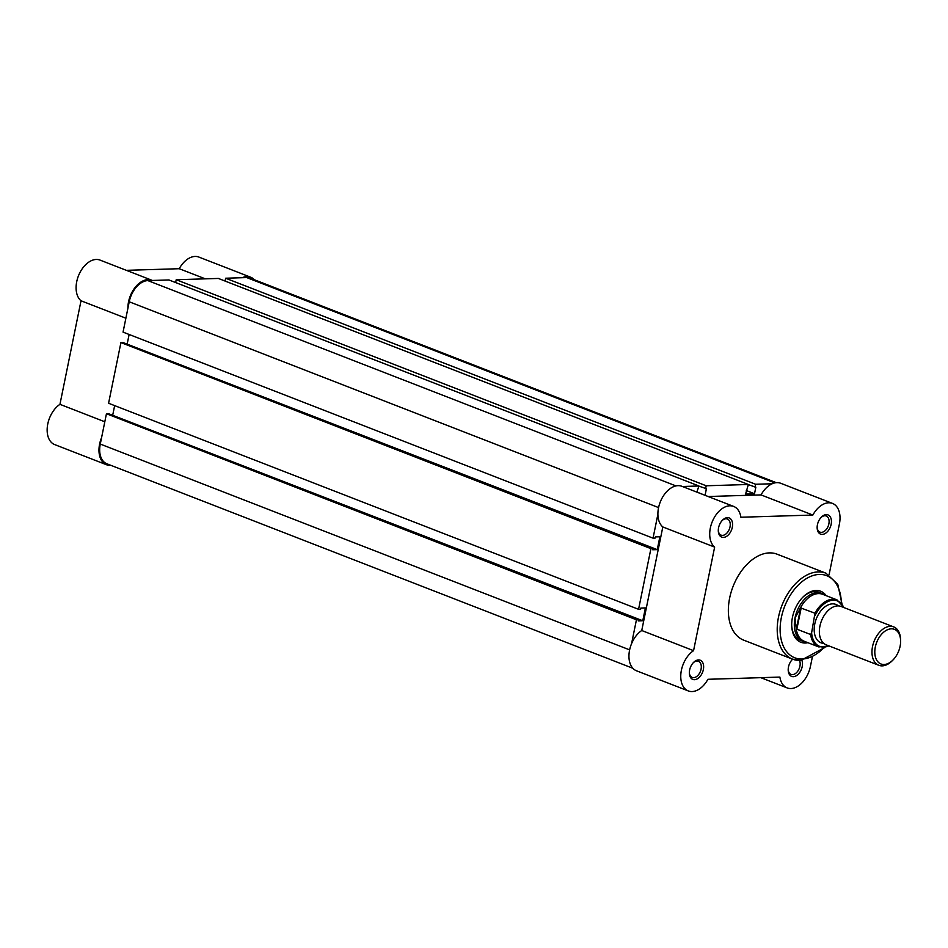 <?xml version="1.0" encoding="UTF-8"?>
<svg xmlns="http://www.w3.org/2000/svg" width="948" height="948" viewBox="0 0 948 948"><rect width="100%" height="100%" fill="white"/><g stroke="black" fill="none" stroke-linecap="round" stroke-linejoin="round"><path stroke-width="1.42" d="M727.448 517.655A10.298 6.553 -68.8 0 1 732.306 527.325A10.298 6.553 -68.8 0 1 723.431 537.409A10.298 6.553 -68.8 0 1 718.3 530.999A10.298 6.553 -68.8 0 1 722.518 520.144A10.298 6.553 -68.8 0 1 727.448 517.655M718.288 530.465A8.651 5.498 111.2 0 0 721.12 535.134A8.651 5.498 111.2 0 0 722.566 535.371A8.651 5.498 111.2 0 0 729.747 527.989A8.651 5.498 111.2 0 0 727.389 519.018A8.651 5.498 111.2 0 0 725.943 518.769A8.651 5.498 111.2 0 0 722.151 520.535M826.3 514.634A10.298 6.553 -68.8 0 1 831.159 524.303A10.298 6.553 -68.8 0 1 822.283 534.399A10.298 6.553 -68.8 0 1 817.152 527.989A10.298 6.553 -68.8 0 1 821.371 517.134A10.298 6.553 -68.8 0 1 826.3 514.634M817.14 527.455A8.651 5.498 111.2 0 0 819.973 532.112A8.651 5.498 111.2 0 0 821.418 532.361A8.651 5.498 111.2 0 0 828.599 524.967A8.651 5.498 111.2 0 0 826.241 515.996A8.651 5.498 111.2 0 0 824.796 515.759A8.651 5.498 111.2 0 0 821.004 517.525M801.949 660.436A10.298 6.553 -68.8 0 1 800.669 670.876A10.298 6.553 -68.8 0 1 793.334 676.682A10.298 6.553 -68.8 0 1 788.203 670.272A10.298 6.553 -68.8 0 1 792.421 659.417A10.298 6.553 -68.8 0 1 792.658 659.18M788.191 669.738A8.651 5.498 111.2 0 0 791.023 674.395A8.651 5.498 111.2 0 0 792.469 674.632A8.651 5.498 111.2 0 0 798.785 669.466A8.651 5.498 111.2 0 0 799.508 660.507M698.498 659.938A10.298 6.553 -68.8 0 1 703.357 669.608A10.298 6.553 -68.8 0 1 694.481 679.692A10.298 6.553 -68.8 0 1 689.35 673.281A10.298 6.553 -68.8 0 1 693.569 662.427A10.298 6.553 -68.8 0 1 698.498 659.938M689.338 672.748A8.651 5.498 111.2 0 0 692.17 677.417A8.651 5.498 111.2 0 0 693.616 677.654A8.651 5.498 111.2 0 0 700.797 670.272A8.651 5.498 111.2 0 0 698.439 661.301A8.651 5.498 111.2 0 0 696.993 661.052A8.651 5.498 111.2 0 0 693.201 662.818M807.909 642.697A27.385 17.419 -68.8 0 1 805.373 643.017A27.385 17.419 -68.8 0 1 791.722 625.964A27.385 17.419 -68.8 0 1 802.956 597.086A27.385 17.419 -68.8 0 1 816.074 590.45A27.385 17.419 -68.8 0 1 826.182 595.688M824.381 594.989A25.738 16.377 111.2 0 0 821.525 593.33L818.871 592.287A25.738 16.377 111.2 0 0 814.569 591.576A25.738 16.377 111.2 0 0 802.589 597.465M832.498 503.412L780.678 483.267A22.645 14.41 111.2 0 0 776.898 482.639A22.645 14.41 111.2 0 0 761.031 494.903L812.851 515.048A22.645 14.41 111.2 0 1 828.718 502.784A22.645 14.41 111.2 0 1 832.498 503.412A22.645 14.41 111.2 0 1 839.395 524.054L829.085 574.725M733.645 506.422L681.837 486.288A22.645 14.41 111.2 0 0 678.045 485.649A22.645 14.41 111.2 0 0 659.974 502.76A22.645 14.41 111.2 0 0 662.818 526.958L714.638 547.103A22.645 14.41 111.2 0 1 711.794 522.905A22.645 14.41 111.2 0 1 729.865 505.794A22.645 14.41 111.2 0 1 733.645 506.422A22.645 14.41 111.2 0 1 740.898 517.241L812.851 515.048M769.397 552.897A46.12 29.341 111.2 0 0 731.086 592.275A46.12 29.341 111.2 0 0 743.682 640.149L792.54 659.144A46.12 29.341 -68.8 0 1 779.943 611.27A46.12 29.341 -68.8 0 1 818.254 571.893A46.12 29.341 -68.8 0 1 825.957 573.173L777.099 554.189A46.12 29.341 111.2 0 0 769.397 552.897M662.818 526.958L641.749 630.515A22.645 14.41 111.2 0 0 629.199 652.39A22.645 14.41 111.2 0 0 636.475 670.781L688.284 690.926A22.645 14.41 111.2 0 0 707.931 679.289L779.884 677.085A22.645 14.41 111.2 0 0 787.136 687.904A22.645 14.41 111.2 0 0 810.445 666.337L812.27 657.355M708.156 496.515L761.031 494.903M641.749 630.515L693.569 650.66A22.645 14.41 111.2 0 0 681.008 672.535A22.645 14.41 111.2 0 0 688.284 690.926M693.569 650.66L714.638 547.103M791.71 625.455A25.738 16.377 111.2 0 0 800.219 640.255L802.885 641.298A25.738 16.377 111.2 0 0 806.108 641.997M792.753 659.227A8.651 5.498 111.2 0 0 792.054 659.808M893.727 626.912L841.125 606.471A20.583 13.094 111.2 0 0 819.937 626.071A20.583 13.094 111.2 0 0 826.206 644.841L878.808 665.295A20.583 13.094 -68.8 0 1 872.539 646.524A20.583 13.094 -68.8 0 1 893.727 626.912A20.583 13.094 -68.8 0 1 900.553 639.153L900.6 640.398A18.581 11.826 111.2 0 0 889.2 629.14A18.581 11.826 111.2 0 0 875.312 647.046A18.581 11.826 111.2 0 0 879.223 663.019A18.581 11.826 111.2 0 0 892.98 659.998A18.581 11.826 111.2 0 0 900.102 646.287A18.581 11.826 111.2 0 0 900.6 640.398M838.376 605.902A20.583 13.094 111.2 0 0 814.759 624.057A20.583 13.094 111.2 0 0 823.788 643.396M821.525 593.33A25.738 16.377 111.2 0 0 795.04 617.835L800.645 607.893L814.96 613.214A25.217 16.045 -68.8 0 1 837.037 599.906L822.639 594.301A25.217 16.045 111.2 0 0 800.029 608.64M810.623 634.52L796.865 629.176L796.107 627.932A25.217 16.045 111.2 0 0 804.354 641.322L818.764 646.915A25.217 16.045 -68.8 0 1 810.623 634.52L811.618 632.814L814.96 613.214M796.107 627.932L795.04 617.835A25.738 16.377 111.2 0 0 802.885 641.298M796.391 628.797L800.645 607.893M796.865 629.176L801.19 607.869M892.98 659.998L892.104 660.875A20.583 13.094 -68.8 0 1 878.808 665.295M682.394 486.502L698.925 485.992L168.934 279.956L147.864 280.596A21.614 13.746 -68.8 0 0 129.224 301.784L123.05 332.12L653.042 538.168L657.888 514.314M698.925 485.992L696.851 492.119M704.874 495.247L696.875 492.036M698.889 486.134L706.414 488.718L705.087 495.235M175.641 282.563L176.209 279.731L706.201 485.779L705.596 488.741M706.201 485.779L748.351 484.487L745.59 494.003L754.513 493.73L746.301 490.531M176.209 279.731L218.36 278.439L748.351 484.487M748.316 484.629L755.84 487.201L754.513 493.73M225.067 281.046L225.636 278.226L755.627 484.262L755.023 487.225M755.627 484.262L772.193 483.764M225.636 278.226L246.717 277.574A21.614 13.746 -68.8 0 1 250.319 278.179L776.305 482.674M632.837 668.257L106.863 463.773A21.614 13.746 -68.8 0 1 100.275 444.067L106.449 413.731L636.44 619.779L638.49 619.719L108.51 413.672L106.449 413.731M631.581 643.633L636.44 619.779M111.319 414.762L642.78 620.762L638.253 620.904L638.49 619.719M642.78 620.762L645.398 607.917L640.86 608.059L640.623 609.244L638.561 609.303L650.909 548.631L652.971 548.572L122.979 342.524L120.929 342.595L650.909 548.631M112.8 414.714L114.649 405.626M120.929 342.595L108.582 403.256L638.561 609.303M125.788 343.626L657.26 549.627L652.722 549.757L652.971 548.572M653.042 538.168L655.104 538.097L655.341 536.912L659.867 536.781L657.26 549.627M129.129 334.478L127.269 343.579M110.869 465.326A22.645 14.41 -68.8 0 1 110.276 465.361A22.645 14.41 -68.8 0 1 106.484 464.733A22.645 14.41 -68.8 0 1 101.602 437.585M127.909 308.266A22.645 14.41 -68.8 0 1 135.825 286.604A22.645 14.41 -68.8 0 1 151.846 280.241A22.645 14.41 -68.8 0 1 152.367 280.454M242.214 277.717A22.645 14.41 -68.8 0 1 250.699 277.219A22.645 14.41 -68.8 0 1 254.325 279.743M125.883 318.208L81.018 300.777A22.645 14.41 -68.8 0 1 79.324 273.818A22.645 14.41 -68.8 0 1 100.038 260.096L151.846 280.241M205.289 278.842L179.231 268.711L126.357 270.334M179.231 268.711A22.645 14.41 -68.8 0 1 198.879 257.074L250.699 277.219M106.484 464.733L54.676 444.588A22.645 14.41 -68.8 0 1 47.4 426.197A22.645 14.41 -68.8 0 1 59.949 404.334L81.018 300.777M104.813 421.777L59.949 404.334M841.326 602.904A44.058 28.025 111.2 0 0 819.333 574.441A44.058 28.025 111.2 0 0 781.342 617.634A44.058 28.025 111.2 0 0 802.126 659.026A44.058 28.025 111.2 0 0 823.954 647.603M800.242 660.424A46.12 29.341 -68.8 0 1 792.54 659.144L800.705 660.507L824.855 647.484M843.708 607.467A24.399 15.524 111.2 0 0 815.162 615.394M811.618 632.814A24.399 15.524 111.2 0 0 828.789 645.849M129.224 301.784L658.576 507.583M147.864 280.596L675.971 485.909M246.717 277.574L774.824 482.899M100.275 444.067L629.626 649.866M760.817 677.666L787.136 687.904M841.919 603.603L837.771 584.359L825.957 573.173M844.182 607.656L837.037 599.906M818.764 646.915L829.263 646.026"/></g></svg>
